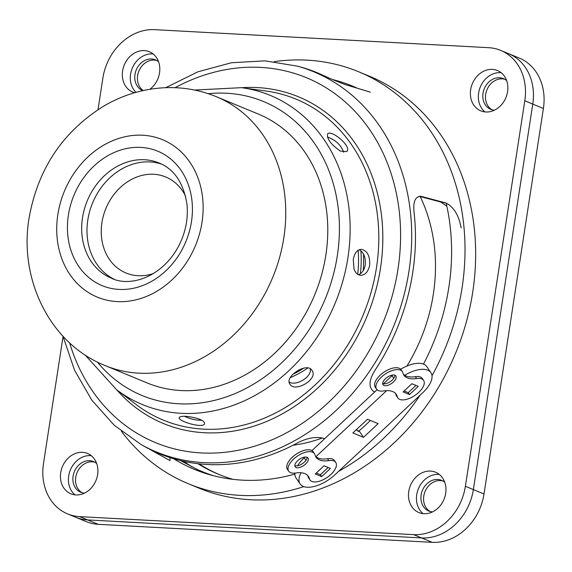 <?xml version="1.0" encoding="UTF-8"?>
<svg xmlns="http://www.w3.org/2000/svg" width="572" height="572" viewBox="0 0 572 572"><rect width="100%" height="100%" fill="white"/><g stroke="black" fill="none" stroke-linecap="round" stroke-linejoin="round"><path stroke-width="0.86" d="M216.345 96.711L258.358 114.078A145.474 121.135 112.5 0 1 314.729 294.794A145.474 121.135 112.5 0 1 147.204 382.961L105.191 365.594A145.474 121.135 112.5 0 0 272.715 277.427A145.474 121.135 112.5 0 0 216.345 96.711C199.306 89.733 181.538 86.772 163.049 87.809C142.471 89.118 123.066 95.002 104.826 105.462C63.9 130.538 38.803 167.217 29.551 215.508C17.832 276.962 48.834 343.264 105.191 365.594M419.076 196.253L440.755 202.016L446.839 206.156M180.43 460.553L197.075 469.369A206.385 171.85 -67.5 0 0 213.892 475.832M370.391 420.449A209.316 174.288 112.5 0 1 358.151 431.66M324.524 438.831L322.951 438.166C315.165 436.407 306.299 438.188 296.36 443.5A206.163 171.671 112.5 0 1 157.136 452.709L150.2 449.592L169.913 460.56L170.091 457.621M149.213 449.049L150.207 449.542M374.703 391.956L373.259 391.176C368.339 386.729 369.062 379.551 375.425 369.641A206.163 171.671 -67.5 0 0 414.099 212.662C412.905 201.558 415.286 196.132 421.242 196.403L445.724 202.903C453.66 206.771 458.801 215.101 461.146 227.913M420.727 196.289L420.234 196.217M63.013 336.279L74.524 370.148L91.82 400.2L114.307 425.332L141.198 444.608A205.734 171.307 -67.5 0 0 408.966 271.2A205.734 171.307 -67.5 0 0 297.633 66.188L301.165 67.174A206.163 171.671 112.5 0 1 319.548 73.731C328.871 78.064 337.394 81.674 345.123 84.549L370.363 92.171M143.25 90.533A16.624 13.842 112.5 0 1 137.637 75.547A16.624 13.842 112.5 0 1 156.685 60.475M430.208 511.525A16.624 13.842 112.5 0 1 423.788 496.038A16.624 13.842 112.5 0 1 442.842 480.966M492.099 109.81A16.624 13.842 112.5 0 1 486.951 89.79A16.624 13.842 112.5 0 1 504.733 79.243M82.161 492.757A16.624 13.842 112.5 0 1 77.013 472.737A16.624 13.842 112.5 0 1 94.795 462.19M359.266 249.692C363.828 252.481 365.815 257.557 365.236 264.929C364.235 270.098 361.983 273.366 358.472 274.739M310.224 368.811C312.312 376.834 295.796 386.529 289.167 382.01M201.68 420.213C196.089 420.391 190.354 419.069 184.477 416.259M327.363 136.987C335.549 139.911 340.998 144.995 343.708 152.252M354.068 269.262L353.267 259.509C354.511 252.96 357.243 249.571 361.483 249.328C367.36 250.786 370.091 256.07 369.676 265.172C368.232 271.721 365.229 275.096 360.653 275.304C357.714 275.039 355.519 273.03 354.068 269.262M289.775 383.969L289.732 383.898C284.591 376.39 307.164 361.747 311.954 370.406C318.811 378.957 294.852 393.014 289.933 384.212L289.775 383.969M197.404 418.461L197.426 418.468C202.209 420.062 204.583 421.721 204.54 423.437C204.461 429.107 177.699 421.364 179.165 417.553C181.303 415.572 187.38 415.88 197.404 418.461M85.071 354.926L116.609 389.754L136.322 404.669A173.673 144.616 -67.5 0 0 376.498 267.524A173.673 144.616 -67.5 0 0 265.987 91.019L241.491 87.666L194.566 90.054M340.39 151.087L340.283 151.029C330.888 144.437 326.662 138.71 327.613 133.855C331.367 129.193 352.617 147.104 346.653 151.616L340.39 151.087M84.456 493.143A16.624 13.842 112.5 0 1 80.795 492.292A16.624 13.842 112.5 0 1 74.353 471.635A16.624 13.842 112.5 0 1 93.501 461.561A16.624 13.842 112.5 0 1 96.697 463.534M142.836 90.626A16.624 13.842 112.5 0 1 142.693 90.569A16.624 13.842 112.5 0 1 134.978 74.446A16.624 13.842 112.5 0 1 155.391 59.838A16.624 13.842 112.5 0 1 158.587 61.819M494.394 110.196A16.624 13.842 112.5 0 1 490.74 109.345A16.624 13.842 112.5 0 1 484.298 88.689A16.624 13.842 112.5 0 1 503.439 78.614A16.624 13.842 112.5 0 1 506.635 80.588M432.503 511.919A16.624 13.842 112.5 0 1 428.843 511.061A16.624 13.842 112.5 0 1 421.135 494.937A16.624 13.842 112.5 0 1 441.548 480.33A16.624 13.842 112.5 0 1 444.737 482.31M87.602 519.919A51.959 43.265 112.5 0 1 75.568 517.21L67.596 513.913A51.959 43.265 -67.5 0 0 79.63 516.623L87.602 519.919A51.959 43.265 112.5 0 1 75.568 517.21L86.208 521.607A51.959 43.265 112.5 0 0 98.241 524.317L87.602 519.919L421.607 537.937L87.602 519.919M543.4 108.473L524.789 100.779A51.959 43.265 -67.5 0 0 500.686 50.393L508.665 53.689A51.959 43.265 112.5 0 1 532.768 104.075A51.959 43.265 112.5 0 0 508.665 53.689L519.304 58.087A51.959 43.265 112.5 0 1 543.4 108.473L484.005 493.979A51.959 43.265 112.5 0 1 432.239 542.335L98.241 524.317M484.005 493.979L473.366 489.582L532.768 104.075L473.366 489.582A51.959 43.265 112.5 0 1 421.607 537.937L413.627 534.641L79.63 516.623M357.336 430.459L356.628 429.422M406.949 366.044A163.163 135.857 -67.5 0 0 432.832 297.29A163.163 135.857 -67.5 0 0 420.163 196.546M293.1 445.216A163.163 135.857 -67.5 0 0 322.401 437.959M358.158 250.264A110.146 91.713 112.5 0 1 357.7 274.303M360.911 250.786A113.263 94.316 112.5 0 1 360.417 273.723M303.703 368.139A113.263 94.316 112.5 0 1 292.757 374.403M363.456 254.018A113.263 94.316 112.5 0 1 363.22 270.62M307.822 367.989A113.263 94.316 112.5 0 1 290.319 377.649M219.762 474.789A202.631 168.726 112.5 0 1 198.97 463.813M232.997 479.35A202.631 168.726 112.5 0 1 218.433 474.245A202.631 168.726 112.5 0 1 197.855 463.685M352.867 432.933L363.499 437.33L378.142 423.652L367.51 419.255L352.867 432.933M301.101 472.765A25.976 12.62 145.8 0 0 300.107 483.941A25.976 12.62 145.8 0 0 334.877 474.817L422.722 392.757A25.976 12.62 145.8 0 0 430.902 372.644A25.976 12.62 145.8 0 0 404.704 375.303M386.629 390.647L315.944 456.678M356.07 429.937L358.83 431.081M305.026 457.042L304.197 457.822A25.976 12.62 145.8 0 0 297.569 465.794M294.909 473.108A25.976 12.62 145.8 0 0 296.017 477.927L300.107 483.941M392.892 374.982A25.976 12.62 145.8 0 0 392.042 375.761L383.433 383.805M377.077 389.739L311.933 450.593M430.902 372.644L426.812 366.638A25.976 12.62 145.8 0 0 400.686 369.255M316.981 473.337L316.588 472.758M404.819 391.277L404.433 390.697M359.416 431.324L363.499 437.33M328.793 460.596A28.579 13.885 -34.2 0 1 316.051 457.235A28.579 13.885 -34.2 0 1 315.029 454.904A15.587 7.572 145.8 0 0 314.471 453.639A15.587 7.572 145.8 0 0 297.326 456.149A15.587 7.572 145.8 0 0 288.703 471.178A15.587 7.572 145.8 0 0 295.652 473.008A28.579 13.885 -34.2 0 1 308.394 476.369A28.579 13.885 -34.2 0 1 309.416 478.7A15.587 7.572 145.8 0 0 309.974 479.965A15.587 7.572 145.8 0 0 327.12 477.463A15.587 7.572 145.8 0 0 335.743 462.433A15.587 7.572 145.8 0 0 328.793 460.596L327.52 458.723A28.579 13.885 -34.2 0 1 315.494 456.241M324.059 465.78L315.279 473.981L321.657 476.619L330.444 468.418L324.059 465.78M297.597 460.76A7.793 3.789 145.8 0 0 295.145 466.788A7.793 3.789 145.8 0 0 303.718 465.536A7.793 3.789 145.8 0 0 308.029 458.022A7.793 3.789 145.8 0 0 297.597 460.76M316.28 473.051L320.377 474.746L328.164 467.474M307.679 475.482A28.579 13.885 -34.2 0 1 308.136 476.819A15.587 7.572 145.8 0 0 308.694 478.092L309.974 479.965M335.743 462.433L334.47 460.553A15.587 7.572 145.8 0 0 327.52 458.723M314.471 453.639L313.199 451.758A15.587 7.572 145.8 0 0 296.053 454.268A15.587 7.572 145.8 0 0 287.423 469.297L288.703 471.178M294.802 465.651A7.793 3.789 145.8 0 0 302.438 463.656A7.793 3.789 145.8 0 0 307.1 457.285M321.657 476.619L320.377 474.746M397.819 397.912A15.587 7.572 -34.2 0 1 397.261 396.639A28.579 13.885 145.8 0 0 396.239 394.308A28.579 13.885 145.8 0 0 383.497 390.948A15.587 7.572 -34.2 0 1 376.548 389.117A15.587 7.572 -34.2 0 1 385.171 374.088A15.587 7.572 -34.2 0 1 402.316 371.578A15.587 7.572 -34.2 0 1 402.874 372.844A28.579 13.885 145.8 0 0 403.896 375.175A28.579 13.885 145.8 0 0 416.638 378.535A15.587 7.572 -34.2 0 1 423.587 380.373A15.587 7.572 -34.2 0 1 414.965 395.402A15.587 7.572 -34.2 0 1 397.819 397.912L396.539 396.031A15.587 7.572 -34.2 0 1 395.981 394.759A28.579 13.885 145.8 0 0 395.524 393.422M376.548 389.117L375.268 387.237A15.587 7.572 -34.2 0 1 383.898 372.208A15.587 7.572 -34.2 0 1 401.043 369.698L402.316 371.578M403.339 374.181A28.579 13.885 145.8 0 0 415.365 376.662A15.587 7.572 -34.2 0 1 422.315 378.492L423.587 380.373M416.008 385.414L408.222 392.685L404.125 390.991M394.937 375.225A7.793 3.789 -34.2 0 1 390.283 381.596A7.793 3.789 -34.2 0 1 382.647 383.59M409.502 394.558L403.124 391.92L411.904 383.719L418.289 386.357L409.502 394.558L408.222 392.685M385.442 378.7A7.793 3.789 -34.2 0 1 395.874 375.961A7.793 3.789 -34.2 0 1 391.563 383.476A7.793 3.789 -34.2 0 1 382.99 384.727A7.793 3.789 -34.2 0 1 385.442 378.7M423.108 513.635A21.822 18.168 112.5 0 1 418.218 489.21A21.822 18.168 112.5 0 1 438.474 474.388A21.822 18.168 112.5 0 1 439.303 474.46M75.061 494.866A21.822 18.168 112.5 0 1 70.356 469.984A21.822 18.168 112.5 0 1 91.255 455.684M136.022 92.335A21.822 18.168 112.5 0 1 132.54 67.596A21.822 18.168 112.5 0 1 153.153 53.968M484.999 111.919A21.822 18.168 112.5 0 1 478.628 92.979A21.822 18.168 112.5 0 1 501.201 72.737M413.627 534.641A51.959 43.265 -67.5 0 0 465.393 486.286L473.366 489.582A51.959 43.265 112.5 0 1 421.607 537.937L432.239 542.335M445.674 493.393A21.822 18.168 -67.5 0 0 435.557 472.229A21.822 18.168 -67.5 0 0 430.502 471.092A21.822 18.168 -67.5 0 0 409.416 488.388A21.822 18.168 -67.5 0 0 418.883 512.562A21.822 18.168 -67.5 0 0 445.674 493.393M97.626 474.624A21.822 18.168 -67.5 0 0 87.509 453.46A21.822 18.168 -67.5 0 0 62.377 466.688A21.822 18.168 -67.5 0 0 70.835 493.793A21.822 18.168 -67.5 0 0 97.626 474.624M149.9 89.268A21.822 18.168 -67.5 0 0 159.524 72.901A21.822 18.168 -67.5 0 0 149.399 51.737A21.822 18.168 -67.5 0 0 124.274 64.965A21.822 18.168 -67.5 0 0 132.725 92.071A21.822 18.168 -67.5 0 0 134.656 92.721M507.571 91.677A21.822 18.168 -67.5 0 0 497.447 70.513A21.822 18.168 -67.5 0 0 470.656 89.682A21.822 18.168 -67.5 0 0 480.773 110.846A21.822 18.168 -67.5 0 0 507.571 91.677M67.596 513.913A51.959 43.265 -67.5 0 1 43.493 463.527L63.063 336.508M98.019 109.624L102.888 78.021A51.959 43.265 -67.5 0 1 154.655 29.665L488.652 47.683A51.959 43.265 -67.5 0 1 500.686 50.393M524.789 100.779L465.393 486.286M274.288 61.612A222.894 185.6 112.5 0 1 358.658 71.772L369.297 76.169A222.894 185.6 112.5 0 1 455.662 353.06A222.894 185.6 112.5 0 1 198.992 488.138L188.352 483.74A222.894 185.6 112.5 0 1 121.443 431.359M358.658 71.772A222.894 185.6 112.5 0 1 431.996 375.747M420.17 395.138A222.894 185.6 112.5 0 1 338.517 471.421M303.811 486.615A222.894 185.6 112.5 0 1 188.352 483.74M332.668 79.565A207.307 172.615 112.5 0 1 352.702 86.179A207.307 172.615 112.5 0 1 357.643 88.331M446.139 203.031A207.307 172.615 112.5 0 1 423.494 364.099M294.873 474.088A207.307 172.615 112.5 0 1 194.308 469.333A207.307 172.615 112.5 0 1 173.488 458.672M68.619 213.713A72.737 60.568 112.5 0 1 171.078 159.309A72.737 60.568 112.5 0 1 150.078 282.175A72.737 60.568 112.5 0 1 68.619 213.713M58.115 212.913A85.207 70.949 -67.5 0 0 153.532 293.114A85.207 70.949 -67.5 0 0 178.135 149.185A85.207 70.949 -67.5 0 0 58.115 212.913M159.066 162.984A62.348 51.916 -67.5 0 0 82.697 216.581A62.348 51.916 -67.5 0 0 111.426 278.221C130.137 287.523 162.57 277.177 179.007 245.417C185.707 232.01 188.36 218.282 186.965 204.24C183.505 182.847 174.203 169.09 159.066 162.984M114.064 279.2A62.348 51.916 112.5 0 1 92.585 202.96A62.348 51.916 112.5 0 1 161.633 164.15M185.535 196.067A51.959 43.265 -67.5 0 0 129.515 180.545A51.959 43.265 -67.5 0 0 102.903 244.916A51.959 43.265 -67.5 0 0 153.532 273.488M183.633 461.289L192.092 466.945A207.836 173.059 112.5 0 1 183.605 461.282M97.326 362.005A159.037 132.425 -67.5 0 0 237.452 392.528A159.037 132.425 -67.5 0 0 337.308 255.777A159.037 132.425 -67.5 0 0 208.244 93.701M69.598 342.828A197.44 164.4 -67.5 0 0 242.607 449.37A197.44 164.4 -67.5 0 0 397.969 269.176A197.44 164.4 -67.5 0 0 175.068 87.702M116.824 389.918A176.762 147.183 -67.5 0 0 271.786 419.19A176.762 147.183 -67.5 0 0 380.48 268.232A176.762 147.183 -67.5 0 0 241.756 87.702M116.609 389.754A167.274 139.282 -67.5 0 0 347.926 257.665A167.274 139.282 -67.5 0 0 241.491 87.666M445.724 202.903L440.755 202.016M197.004 470.42L197.075 469.369M305.92 460.346L304.197 457.822M393.765 378.285L392.042 375.761M309.416 478.7L308.136 476.819M395.981 394.759L397.261 396.639M415.365 376.662L416.638 378.535M141.198 444.608L148.141 448.491M297.633 66.188L264.986 60.846L231.317 62.763L197.848 71.829L165.78 87.68"/></g></svg>
